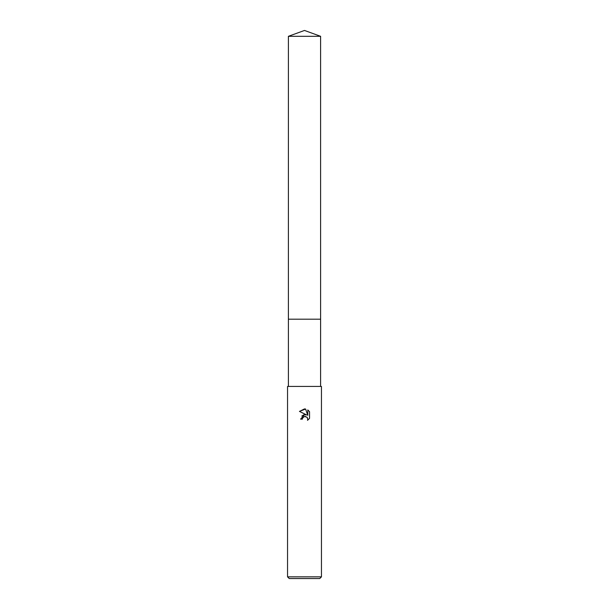 <?xml version="1.0" encoding="UTF-8"?>
<svg xmlns="http://www.w3.org/2000/svg" width="609" height="609" viewBox="0 0 609 609"><rect width="100%" height="100%" fill="white"/><g stroke="black" fill="none" stroke-linecap="round" stroke-linejoin="round"><path stroke-width="0.91" d="M288.4 36.312L320.6 36.312L304.5 30.45L288.4 36.312L288.392 319.192L320.608 319.192L320.6 386.433M304.5 416.48L302.665 417.911L302.384 419.144L300.602 419.144L304.5 414.683L306.662 414.95L299.461 411.402L304.5 408.921L305.596 409.035L307.789 415.361L307.789 409.941L309.539 411.707L309.539 418.398L307.515 420.332L307.796 419.121L307.005 417.211L304.5 416.48L305.688 416.48M304.5 576.852L321.453 576.852L321.453 386.433L287.547 386.433L287.547 576.852L304.5 576.852M287.547 576.852L289.245 578.55L319.755 578.55L321.453 576.852M302.384 419.144L302.566 418.147M307.202 417.439L307.796 419.121L307.515 420.332L309.539 418.398M306.662 414.95L304.386 414.699M303.853 414.813L301.798 416.069M309.539 411.707L307.789 409.941M305.596 409.035L299.461 411.402M288.4 386.433L288.4 319.192L320.608 319.192L320.6 36.312"/></g></svg>
